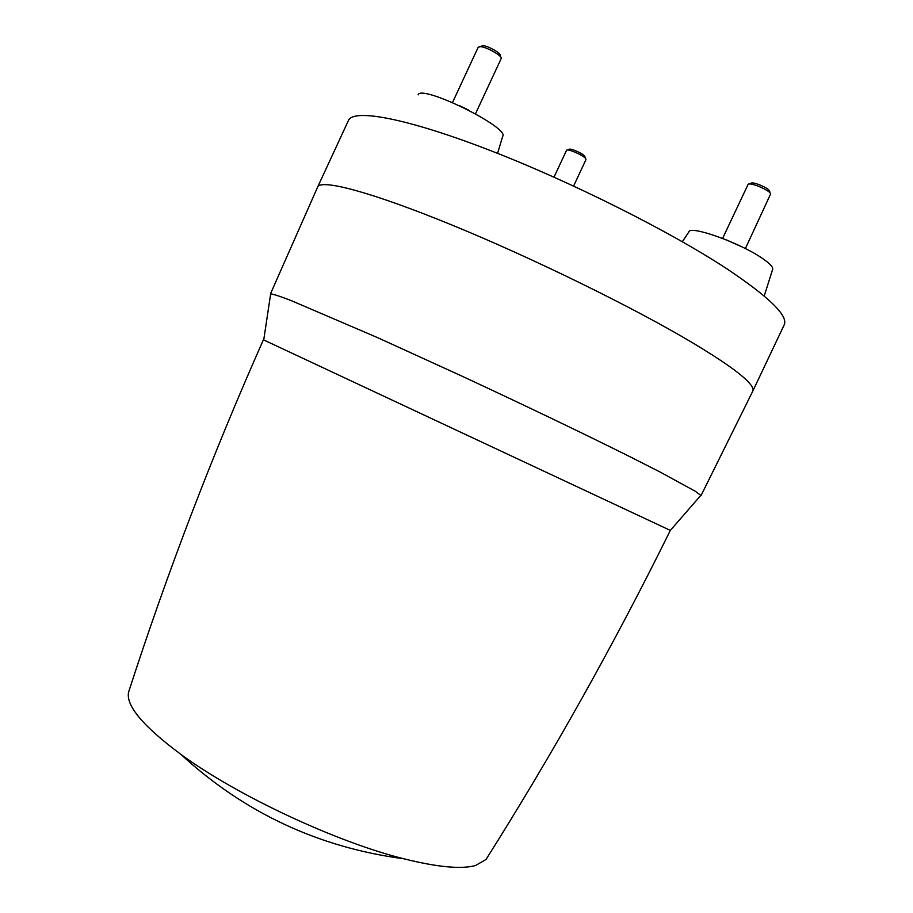 <?xml version="1.0" encoding="UTF-8"?>
<svg xmlns="http://www.w3.org/2000/svg" width="913" height="913" viewBox="0 0 913 913"><rect width="100%" height="100%" fill="white"/><g stroke="black" fill="none" stroke-linecap="round" stroke-linejoin="round"><path stroke-width="1.37" d="M129.201 690.251L128.607 692.077C125.652 705.487 143.044 726.234 180.808 754.321C236.49 795.291 336.258 842.026 403.763 858.768C437.475 867.179 461.407 869.427 475.57 865.513L486.001 859.487C552.844 753.624 614.278 643.927 670.325 530.419L700.83 495.382L695.158 491.194L660.122 472.044L630.986 457.23C586.374 434.93 525.021 405.463 463.69 376.932L377.799 337.73L290.528 300.309C279.8 296.223 273.181 294.077 270.67 293.872L270.556 294.557M128.607 692.077C167.136 572.942 212.067 455.519 263.389 339.796L669.902 530.202M317.621 187.097L317.633 187.062C320.646 178.8 370.347 191.604 451.593 224.883C532.644 258.059 633.417 307.498 692.237 342.592C722.103 360.475 740.991 373.794 748.9 382.547C752.301 386.325 753.624 389.132 752.883 390.947L752.7 391.312M700.317 495.987L700.83 495.382M317.678 186.971L348.412 120.562C352.966 108.647 404.47 117.549 486.697 149.116C568.731 180.557 669.377 230.955 727.022 268.901C769.203 297.159 788.273 315.761 784.256 324.72L784.107 325.039M418.108 94.861C420.927 83.893 510.013 127.74 502.686 136.391L497.562 153.35M682.342 241.728L688.801 232.028C689.429 224.781 740.112 242.755 762.595 258.527C770.07 263.663 773.414 267.292 772.626 269.415L764.215 296.017M741.87 246.83L726.246 239.857M745.373 248.576L770.709 193.761C769.077 189.79 748.991 181.607 748.032 184.517L722.605 238.419M769.773 191.353L769.648 191.011C768.29 187.724 751.821 181.025 751 183.41L749.447 183.992M740.66 246.248L734.28 243.292M466.931 109.252L462.571 107.095M468.791 110.199L459.456 105.623M475.49 113.794L501.226 58.478C502.607 56.07 486.994 47.088 480.626 46.654L478.218 47.202L452.517 102.518M500.712 56.994L500.141 55.408C501.26 53.41 488.455 46.038 483.217 45.684L479.759 46.609M573.604 186.035L585.986 159.581L585.564 158.497C582.973 155.005 567.156 148.248 566.528 150.348L554.008 177.133M585.678 158.645L584.719 156.123C582.585 153.247 569.609 147.701 569.073 149.435L567.452 150.017M263.72 339.933L270.67 293.872M270.385 294.043L317.633 187.062M700.956 495.736L752.883 390.947M752.86 390.981L784.256 324.72M180.808 754.321C244.113 812.604 318.432 847.424 403.763 858.768"/></g></svg>
